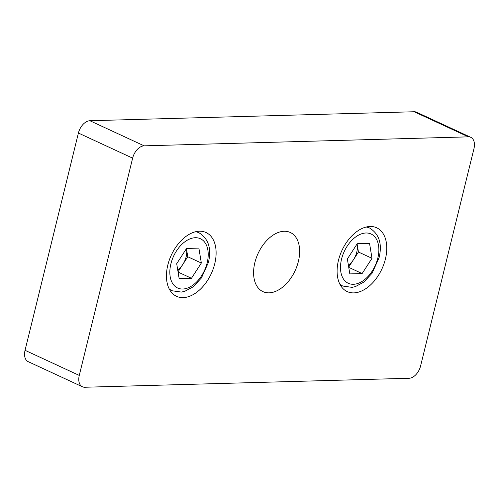 <?xml version="1.0" encoding="UTF-8"?>
<svg xmlns="http://www.w3.org/2000/svg" width="499" height="499" viewBox="0 0 499 499"><rect width="100%" height="100%" fill="white"/><g stroke="black" fill="none" stroke-linecap="round" stroke-linejoin="round"><path stroke-width="0.75" d="M298.371 261.451A32.585 20.415 114.8 0 0 290.299 232.484A32.585 20.415 114.8 0 0 254.852 262.655A32.585 20.415 114.8 0 0 262.917 291.616A32.585 20.415 114.8 0 0 298.371 261.451M214.745 263.765A35.136 22.018 114.8 0 0 206.043 232.528A35.136 22.018 114.8 0 0 167.814 265.063A35.136 22.018 114.8 0 0 176.515 296.3A35.136 22.018 114.8 0 0 214.745 263.765M385.403 259.037A35.136 22.018 114.8 0 0 376.701 227.8A35.136 22.018 114.8 0 0 338.472 260.335A35.136 22.018 114.8 0 0 347.179 291.572A35.136 22.018 114.8 0 0 385.403 259.037M409.086 378.267A12.774 8.009 114.8 0 0 420.588 365.954L473.95 148.69A12.774 8.009 114.8 0 0 470.788 137.331A12.774 8.009 114.8 0 0 468.386 136.851L144.13 145.839A12.774 8.009 114.8 0 0 132.634 158.146L79.266 375.416A12.774 8.009 114.8 0 0 82.429 386.775A12.774 8.009 114.8 0 0 84.83 387.249L409.086 378.267M468.386 136.851L414.17 111.751A12.774 8.009 -65.2 0 1 416.571 112.225L470.788 137.331M414.17 111.751L89.914 120.733L144.13 145.839M132.634 158.146L78.412 133.046A12.774 8.009 -65.2 0 1 89.914 120.733M82.429 386.775L28.212 361.669A12.774 8.009 -65.2 0 1 25.05 350.31L79.266 375.416M78.412 133.046L25.05 350.31M358.444 252.026L353.51 259.655A15.974 10.005 114.8 0 0 356.791 252.07A15.974 10.005 114.8 0 0 357.215 244.566A15.974 10.005 114.8 0 0 357.097 243.93L358.444 252.026L371.998 258.301L362.131 273.558L349.818 273.901L347.366 258.981L357.228 243.724L369.547 243.381L371.998 258.301M366.179 227.039A31.942 20.016 -65.2 0 1 369.709 228.087C379.234 234.075 382.353 243.949 379.078 257.715L372.098 273.215L363.815 282.103L355.363 286.619L352.045 287.355L342.869 286.058A31.942 20.016 -65.2 0 1 339.788 284.043M348.383 265.187A15.974 10.005 -65.2 0 0 353.51 259.655L348.695 267.096M348.739 267.358L362.131 273.558M186.445 248.639L187.78 256.754L182.846 264.383A15.974 10.005 114.8 0 0 186.133 256.798A15.974 10.005 114.8 0 0 186.557 249.294A15.974 10.005 114.8 0 0 186.433 248.658M178.037 271.824L182.846 264.383A15.974 10.005 -65.2 0 1 177.725 269.915M201.334 263.029L191.473 278.286L179.153 278.629L176.702 263.709L186.57 248.452L198.883 248.109L201.334 263.029L187.78 256.754M178.081 272.086L191.473 278.286M341.547 259.143A27.152 17.016 114.8 0 0 353.379 284.293A27.152 17.016 114.8 0 0 377.812 258.139A27.152 17.016 114.8 0 0 365.979 232.989A27.152 17.016 114.8 0 0 341.547 259.143M169.535 289.551L172.211 290.786A31.942 20.016 -65.2 0 1 169.124 288.771M170.889 263.871A27.152 17.016 114.8 0 0 182.721 289.021A27.152 17.016 114.8 0 0 207.154 262.867A27.152 17.016 114.8 0 0 195.321 237.717A27.152 17.016 114.8 0 0 170.889 263.871M195.514 231.767A31.942 20.016 -65.2 0 1 199.051 232.815C208.57 238.803 211.695 248.677 208.414 262.443L201.44 277.943L193.15 286.831L184.705 291.347L181.387 292.083L172.211 290.786M196.375 231.573L199.051 232.815"/></g></svg>
